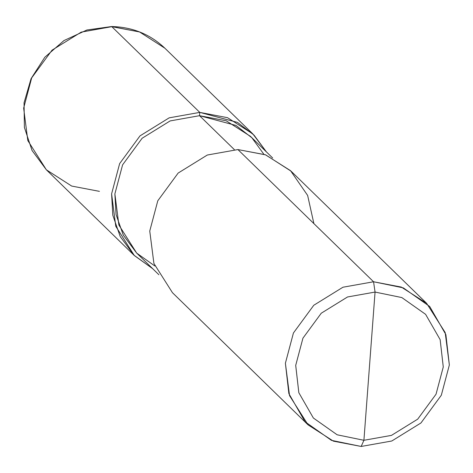 <?xml version="1.0" encoding="UTF-8"?>
<svg xmlns="http://www.w3.org/2000/svg" width="473" height="473" viewBox="0 0 473 473"><rect width="100%" height="100%" fill="white"/><g stroke="black" fill="none" stroke-linecap="round" stroke-linejoin="round"><path stroke-width="0.71" d="M375.059 292.066L401.831 297.564L425.599 314.332L440.144 339.632L443.272 366.971L436.041 394.192L417.718 419.143L391.467 435.379L363.914 440.292L375.059 292.066L347.513 296.979L321.256 313.215L302.939 338.165L295.708 365.387L298.835 392.72L313.374 418.026L337.148 434.793L363.914 440.292L361.177 446.459L331.437 440.351L305.02 421.721L288.867 393.607L285.39 363.234L293.426 332.986L313.776 305.262L342.949 287.223L373.564 281.766L342.949 287.223L313.776 305.262L293.426 332.986L285.39 363.234L289.553 395.659L308.112 424.914L333.424 441.155L361.177 446.459L391.792 441.002L420.958 422.963L441.315 395.245L449.35 364.99L445.188 332.566L426.628 303.311L401.317 287.07L373.564 281.766L375.059 292.066L363.914 440.292L337.148 434.793L313.374 418.026L298.835 392.72L295.708 365.387L302.939 338.165L321.256 313.215L347.513 296.979L375.059 292.066L373.564 281.766L237.925 149.569L207.31 155.026L178.144 173.065L157.787 200.789L149.752 231.037L153.914 263.467L172.479 292.722L153.914 263.461L149.752 231.037L157.787 200.789L178.144 173.065L207.31 155.026L237.925 149.569L373.564 281.766L403.303 287.874L429.715 306.51L445.873 334.618L449.35 364.99L441.315 395.245L420.958 422.963L391.792 441.002L361.177 446.459L363.914 440.292L391.467 435.379L417.718 419.143L436.041 394.192L443.272 366.971L440.144 339.632L425.599 314.332L401.831 297.564L375.059 292.066M111.291 26.665L81.208 32.129L52.042 50.168L31.685 77.885L23.65 108.134L27.812 140.564L46.372 169.813L71.683 186.06L99.436 191.358M158.887 274.736L136.697 253.102L118.877 225.024L114.88 193.895L122.596 164.852L142.137 138.24L170.138 120.922L199.529 115.684L199.777 112.391L237.481 122.406L253.995 135.083L266.429 151.916L252.842 133.936L227.531 117.688L199.777 112.391L111.823 26.671L139.576 31.969L164.888 48.216L139.576 31.969L111.557 26.541L86.92 29.994L63.979 40.56L44.793 57.274L31.076 78.642L24.058 102.753L24.389 127.444L32.052 150.497L46.372 169.813L27.812 140.564L23.65 108.134L31.685 77.885L52.042 50.168L81.208 32.129L111.823 26.671L199.777 112.391L169.163 117.848L139.99 135.887L119.639 163.605L111.604 193.859L115.767 226.283L134.326 255.538L152.649 268.658L133.995 255.213L120.225 236.589L112.799 215.221L111.604 193.859L119.639 163.605L139.99 135.887L169.163 117.848L199.777 112.391L199.529 115.684L170.138 120.922L142.137 138.24L122.596 164.852L114.88 193.895L116.056 214.553L123.305 235.193L136.715 253.126L154.837 265.974M263.804 154.174L251.902 137.803L235.986 125.451L199.529 115.684L234.336 149.61L199.529 115.684L226.171 120.775L250.471 136.366L272.661 157.994M313.889 223.611L307.633 195.42L290.523 170.664L265.388 154.76L237.925 149.569L265.678 154.872L290.99 171.114L426.628 303.311M46.372 169.813L134.326 255.538M172.474 292.716L308.112 424.914M252.842 133.936L164.888 48.216C150.166 34.233 132.387 27.008 111.557 26.541"/></g></svg>
